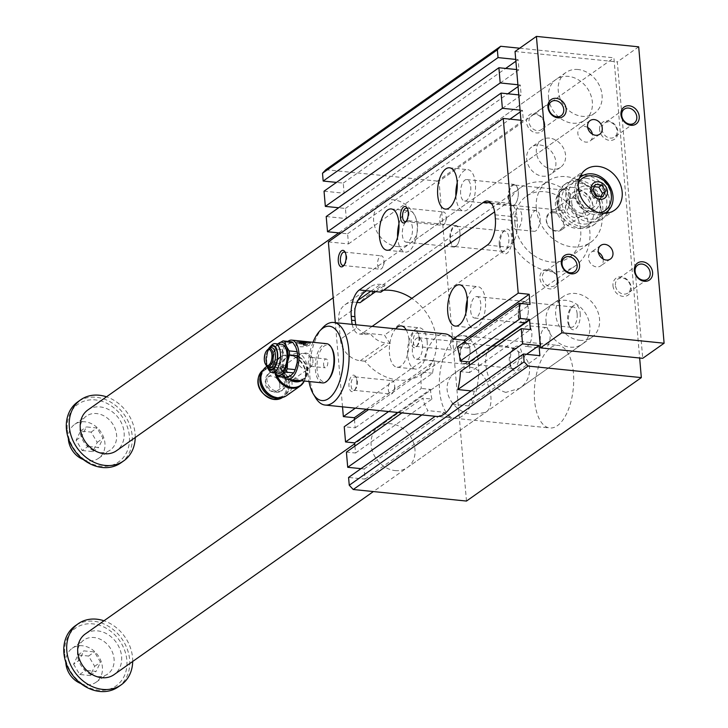 <?xml version="1.0" encoding="UTF-8"?>
<svg xmlns="http://www.w3.org/2000/svg" width="728" height="728" viewBox="0 0 728 728"><rect width="100%" height="100%" fill="white"/><g stroke="black" fill="none" stroke-linecap="round" stroke-linejoin="round"><path stroke-width="0.55" stroke-dasharray="3.64 2.73" d="M505.805 392.401C493.766 388.707 487.087 379.252 485.767 364.027C485.148 356.056 486.841 350.596 490.845 347.656C499.235 340.859 528.655 350.223 529.602 368.495C529.802 376.749 526.462 383.374 519.574 388.352L505.805 392.401M439.603 390.709A41.505 19.356 -84.2 0 0 454.818 418.291A41.505 19.356 -84.2 0 0 478.46 363.281A41.505 19.356 -84.2 0 0 463.245 335.699A41.505 19.356 -84.2 0 0 439.603 390.709M573.437 372.964A41.505 19.356 -84.2 0 0 558.221 345.391A41.505 19.356 -84.2 0 0 534.752 384.721A41.505 19.356 -84.2 0 0 549.795 427.973A41.505 19.356 -84.2 0 0 573.437 372.964M474.72 414.35L485.667 412.294C500.373 403.894 482.782 351.642 456.938 371.599C435.435 384.994 452.598 414.824 474.72 414.35M519.683 48.212L613.913 57.821L639.648 358.003M515.724 59.405L518.118 59.651L518.982 69.788L516.598 69.542M517.899 84.757L520.293 85.003L521.157 95.141L518.764 94.895M520.074 110.101L522.467 110.347L523.332 120.484L520.939 120.247M536.299 208.408A37.355 30.622 54.8 0 0 556.802 241.432A37.355 30.622 54.8 0 0 590.717 242.278A37.355 30.622 54.8 0 0 594.194 194.103A37.355 30.622 54.8 0 0 547.629 181.236A37.355 30.622 54.8 0 0 536.299 208.408M546 321.503A24.907 20.411 54.8 0 0 569.924 347.138A24.907 20.411 54.8 0 0 582.282 344.089A24.907 20.411 54.8 0 0 584.593 311.966A24.907 20.411 54.8 0 0 553.553 303.394A24.907 20.411 54.8 0 0 546 321.503M548.521 97.543A24.907 20.411 54.8 0 0 572.445 123.178A24.907 20.411 54.8 0 0 584.802 120.12A24.907 20.411 54.8 0 0 587.114 88.006A24.907 20.411 54.8 0 0 556.074 79.434A24.907 20.411 54.8 0 0 548.521 97.543M300.2 343.188L302.42 343.106L299.499 344.062L300.136 342.415L301.256 342.215L301.319 342.997M309.637 344.945A7.262 2.421 -4.9 0 1 301.592 346.774A7.262 2.421 -4.9 0 1 296.014 344.908A7.262 2.421 -4.9 0 1 303.039 341.878A7.262 2.421 -4.9 0 1 310.483 343.671A7.262 2.421 -4.9 0 1 309.637 344.945M303.421 343.207L300.509 344.162L304.604 343.325L303.421 343.207L303.358 342.424L300.436 343.389L300.509 344.162M303.794 343.889L303.349 343.68L303.421 344.462L306.433 343.516A2.493 0.828 -4.9 0 1 307.753 344.126A2.493 0.828 -4.9 0 1 307.462 344.562L306.297 345.381L303.713 345.436L303.794 343.889L303.758 344.808M303.349 343.68L306.37 342.733A2.493 0.828 -4.9 0 1 307.68 343.343A2.493 0.828 -4.9 0 1 307.398 343.78L305.105 344.808L303.212 344.453L303.694 344.035M297.415 353.417A16.608 7.744 -84.2 0 0 295.786 347.174A16.608 7.744 -84.2 0 0 288.388 344.126L284.329 346.392A18.054 8.418 -84.2 0 0 282.755 349.658L274.738 348.839L272.827 355.71L272.399 362.726L280.426 363.545A18.054 8.418 -84.2 0 0 280.771 367.604L272.745 366.785A18.054 8.418 95.8 0 1 272.572 365.374A18.054 8.418 95.8 0 1 272.399 362.726M282.755 349.658L282.327 356.675L280.426 363.545M272.745 366.785L274.165 371.307A16.608 7.744 -84.2 0 0 275.029 372.827M277.978 343.925A16.608 7.744 -84.2 0 0 273.883 351.305A16.608 7.744 -84.2 0 0 272.827 355.71A16.608 7.744 -84.2 0 0 272.509 364.774A16.608 7.744 -84.2 0 0 274.165 371.307L274.957 372.818M277.905 343.916L276.312 345.582A18.054 8.418 95.8 0 0 274.738 348.839M266.767 366.002A12.449 5.806 95.8 0 1 268.505 348.94M280.771 367.604L283.665 372.281L285.085 376.804A18.054 8.418 -84.2 0 0 287.005 377.595M290.973 341.705L288.388 344.126A16.608 7.744 -84.2 0 0 282.327 356.675A16.608 7.744 -84.2 0 0 283.665 372.281A16.608 7.744 -84.2 0 0 291.064 375.329A16.608 7.744 -84.2 0 0 296.005 367.403M285.085 376.804L277.059 375.985M284.329 346.392L276.312 345.582M322.613 382.901A19.72 9.191 95.8 0 1 315.461 362.353A19.72 9.191 95.8 0 1 326.608 343.671M284.22 377.313A19.72 9.191 95.8 0 1 280.58 358.795A19.72 9.191 95.8 0 1 287.879 341.387M310.483 343.671L310.383 342.415L309.509 343.379L295.905 343.661L296.724 342.078M296.988 352.989L289.171 355.373C271.963 366.439 296.796 384.684 305.041 377.859C310.419 375.056 307.252 354.045 296.988 352.989M301.447 380.744A14.132 11.584 54.8 0 0 306.442 374.329A14.132 11.584 54.8 0 0 306.788 369.533A14.132 11.584 54.8 0 0 297.597 356.511A14.132 11.584 54.8 0 0 293.248 355.264A14.132 11.584 54.8 0 0 292.965 355.237A14.132 11.584 54.8 0 0 282.045 364.1A14.132 11.584 54.8 0 0 289.298 379.497M265.729 364.555A9.045 4.222 95.8 0 1 267.194 350.15M268.113 367.212A10.192 4.75 95.8 0 1 265.893 357.293A10.192 4.75 95.8 0 1 270.07 348.029M268.85 370.006A14.524 6.78 95.8 0 1 271.353 345.445M281.7 344.308A14.524 6.78 -84.2 0 0 279.061 345.108A14.524 6.78 -84.2 0 0 273.328 360.851A14.524 6.78 -84.2 0 0 278.751 373.209M388.615 411.538L421.312 388.461A41.505 19.356 95.8 0 1 421.621 372.099L368.65 409.5M436.554 416.425A41.505 19.356 95.8 0 1 435.308 416.207L435.198 416.289M465.01 341.478A41.505 19.356 95.8 0 1 468.195 348.075L530.048 304.413M395.058 470.579A24.907 20.411 54.8 0 0 407.416 467.531A24.907 20.411 54.8 0 0 409.728 435.408A24.907 20.411 54.8 0 0 378.697 426.836A24.907 20.411 54.8 0 0 372.791 452.188A24.907 20.411 54.8 0 0 395.058 470.579M397.588 246.619A24.907 20.411 54.8 0 0 409.946 243.571A24.907 20.411 54.8 0 0 412.257 211.448A24.907 20.411 54.8 0 0 381.217 202.875A24.907 20.411 54.8 0 0 375.32 228.228A24.907 20.411 54.8 0 0 397.588 246.619M455.892 195.932A20.757 9.682 -84.2 0 0 455.983 197.17A20.757 9.682 -84.2 0 0 463.59 210.956A20.757 9.682 -84.2 0 0 475.32 191.291A20.757 9.682 -84.2 0 0 467.804 169.66A20.757 9.682 -84.2 0 0 457.23 182.828M460.642 193.876A10.793 5.032 95.8 0 1 466.794 179.57A10.793 5.032 95.8 0 1 470.697 190.818A10.793 5.032 95.8 0 1 464.601 201.046A10.793 5.032 95.8 0 1 460.642 193.876M508.126 198.717A10.793 5.032 95.8 0 1 514.277 184.421A10.793 5.032 95.8 0 1 518.2 191.246A10.793 5.032 95.8 0 1 517.308 199.991A10.793 5.032 95.8 0 1 512.084 205.888A10.793 5.032 95.8 0 1 508.126 198.717M508.699 198.553A10.21 4.759 -84.2 0 0 512.439 205.342A10.21 4.759 -84.2 0 0 517.38 199.763A10.21 4.759 -84.2 0 0 518.227 191.482A10.21 4.759 -84.2 0 0 514.514 185.03A10.21 4.759 -84.2 0 0 508.699 198.553M398.944 223.978A20.757 9.682 95.8 0 1 409.518 210.811A20.757 9.682 95.8 0 1 417.126 224.597A20.757 9.682 95.8 0 1 405.305 252.106A20.757 9.682 95.8 0 1 397.606 237.073M412.458 227.891A10.793 5.032 -84.2 0 0 408.499 220.721A10.793 5.032 -84.2 0 0 402.402 230.949A10.793 5.032 -84.2 0 0 406.315 242.196A10.793 5.032 -84.2 0 0 412.458 227.891M459.95 232.733A10.793 5.032 -84.2 0 0 459.914 232.396A10.793 5.032 -84.2 0 0 455.992 225.562A10.793 5.032 -84.2 0 0 449.886 235.79A10.793 5.032 -84.2 0 0 453.799 247.038A10.793 5.032 -84.2 0 0 459.022 241.141A10.793 5.032 -84.2 0 0 459.95 232.733M459.969 232.96A10.21 4.759 -84.2 0 0 459.941 232.632A10.21 4.759 -84.2 0 0 456.229 226.181A10.21 4.759 -84.2 0 0 450.414 239.703A10.21 4.759 -84.2 0 0 454.154 246.483A10.21 4.759 -84.2 0 0 459.095 240.913A10.21 4.759 -84.2 0 0 459.969 232.96M467.258 299.827A20.757 9.682 95.8 0 1 477.832 286.659A20.757 9.682 95.8 0 1 485.358 308.29A20.757 9.682 95.8 0 1 473.619 327.955A20.757 9.682 95.8 0 1 466.011 314.168A20.757 9.682 95.8 0 1 465.92 312.931M470.67 310.874A10.793 5.032 -84.2 0 0 474.629 318.045A10.793 5.032 -84.2 0 0 480.735 307.817A10.793 5.032 -84.2 0 0 476.822 296.569A10.793 5.032 -84.2 0 0 470.67 310.874M518.163 315.715A10.793 5.032 -84.2 0 0 522.113 322.886A10.793 5.032 -84.2 0 0 527.336 316.989A10.793 5.032 -84.2 0 0 528.228 308.244A10.793 5.032 -84.2 0 0 524.306 301.41A10.793 5.032 -84.2 0 0 518.163 315.715M518.727 315.552A10.21 4.759 -84.2 0 0 522.476 322.331A10.21 4.759 -84.2 0 0 527.409 316.762A10.21 4.759 -84.2 0 0 528.255 308.481A10.21 4.759 -84.2 0 0 524.542 302.029A10.21 4.759 -84.2 0 0 518.727 315.552M406.224 329.884A20.757 9.682 95.8 0 1 408.89 339.73A20.757 9.682 95.8 0 1 397.069 367.24A20.757 9.682 95.8 0 1 389.344 351.579A20.757 9.682 95.8 0 1 395.641 328.801M427.154 341.596A20.757 9.682 -84.2 0 0 419.546 327.809A20.757 9.682 -84.2 0 0 407.807 347.474A20.757 9.682 -84.2 0 0 415.333 369.105A20.757 9.682 -84.2 0 0 427.154 341.596M422.486 344.89A10.793 5.032 95.8 0 1 416.343 359.195A10.793 5.032 95.8 0 1 412.43 347.948A10.793 5.032 95.8 0 1 418.536 337.719A10.793 5.032 95.8 0 1 422.486 344.89M469.979 349.731A10.793 5.032 95.8 0 1 469.05 358.14A10.793 5.032 95.8 0 1 463.827 364.036A10.793 5.032 95.8 0 1 459.914 352.789A10.793 5.032 95.8 0 1 466.02 342.56A10.793 5.032 95.8 0 1 469.942 349.385A10.793 5.032 95.8 0 1 469.979 349.731M469.997 349.959A10.21 4.759 -84.2 0 0 469.97 349.631A10.21 4.759 -84.2 0 0 466.257 343.17A10.21 4.759 -84.2 0 0 460.442 356.702A10.21 4.759 -84.2 0 0 464.191 363.481A10.21 4.759 -84.2 0 0 469.123 357.912A10.21 4.759 -84.2 0 0 469.997 349.959M557.566 203.54A10.21 4.759 95.8 0 1 560.724 191.282A10.21 4.759 95.8 0 1 563.381 190.017A10.21 4.759 95.8 0 1 567.121 196.797A10.21 4.759 95.8 0 1 561.306 210.319A10.21 4.759 95.8 0 1 558.967 208.545A10.21 4.759 95.8 0 1 557.566 203.54M570.151 196.251A12.449 5.806 -84.2 0 0 562.344 189.535A12.449 5.806 -84.2 0 0 560.196 210.583A12.449 5.806 -84.2 0 0 567.076 210.219A12.449 5.806 -84.2 0 0 570.151 196.251M499.281 244.69A10.21 4.759 -84.2 0 0 500.682 249.686A10.21 4.759 -84.2 0 0 503.021 251.469A10.21 4.759 -84.2 0 0 508.836 237.938A10.21 4.759 -84.2 0 0 505.095 231.158A10.21 4.759 -84.2 0 0 502.438 232.432A10.21 4.759 -84.2 0 0 499.281 244.69M500.209 245.627A12.449 5.806 95.8 0 1 504.058 230.676A12.449 5.806 95.8 0 1 511.247 233.897A12.449 5.806 95.8 0 1 509.6 250.023A12.449 5.806 95.8 0 1 501.91 251.733A12.449 5.806 95.8 0 1 500.209 245.627M577.149 313.795A10.21 4.759 -84.2 0 0 573.409 307.007A10.21 4.759 -84.2 0 0 570.761 308.281A10.21 4.759 -84.2 0 0 567.594 320.538A10.21 4.759 -84.2 0 0 568.996 325.534A10.21 4.759 -84.2 0 0 571.334 327.318A10.21 4.759 -84.2 0 0 577.149 313.795M580.18 313.249A12.449 5.806 95.8 0 1 577.113 327.218A12.449 5.806 95.8 0 1 570.233 327.582A12.449 5.806 95.8 0 1 572.381 306.534A12.449 5.806 95.8 0 1 580.18 313.249M518.864 354.936A10.21 4.759 95.8 0 1 513.049 368.468A10.21 4.759 95.8 0 1 510.71 366.685A10.21 4.759 95.8 0 1 509.309 361.689A10.21 4.759 95.8 0 1 512.476 349.431A10.21 4.759 95.8 0 1 515.124 348.157A10.21 4.759 95.8 0 1 518.864 354.936M510.237 362.626A12.449 5.806 -84.2 0 0 511.948 368.732A12.449 5.806 -84.2 0 0 519.628 367.021A12.449 5.806 -84.2 0 0 521.275 350.896A12.449 5.806 -84.2 0 0 514.095 347.675A12.449 5.806 -84.2 0 0 510.237 362.626M512.039 222.522A10.419 4.859 -84.2 0 0 515.852 229.447A10.419 4.859 -84.2 0 0 521.749 219.574A10.419 4.859 -84.2 0 0 517.972 208.718A10.419 4.859 -84.2 0 0 512.039 222.522M530.303 224.388A10.419 4.859 95.8 0 1 536.236 210.574A10.419 4.859 95.8 0 1 540.012 221.439A10.419 4.859 95.8 0 1 534.125 231.304A10.419 4.859 95.8 0 1 530.303 224.388M540.331 341.387A10.419 4.859 -84.2 0 0 544.153 348.303A10.419 4.859 -84.2 0 0 550.04 338.438A10.419 4.859 -84.2 0 0 546.264 327.573A10.419 4.859 -84.2 0 0 540.331 341.387M522.067 339.521A10.419 4.859 95.8 0 1 528 325.716A10.419 4.859 95.8 0 1 531.777 336.573A10.419 4.859 95.8 0 1 525.889 346.446A10.419 4.859 95.8 0 1 522.067 339.521M390.235 343.37A47.739 39.121 -125.2 0 1 384.521 335.062L370.279 333.606A20.757 17.008 54.8 0 0 385.558 342.897L390.235 343.37L364.983 361.206A47.739 39.121 54.8 0 0 421.849 374.201A47.739 39.121 54.8 0 0 411.811 298.38M364.983 361.206L360.296 360.724A20.757 17.008 -125.2 0 1 340.358 339.366L356.72 327.818L365.583 334.662L359.195 334.006A20.757 9.682 95.8 0 1 352.197 324.37M372.117 326.408L362.972 332.86L370.279 333.606L365.583 334.662M355.846 324.743A20.757 9.682 -84.2 0 0 356.72 327.818M380.844 292.156A47.739 39.121 -125.2 0 1 385.221 284.876L380.544 284.393A20.757 17.008 54.8 0 0 370.243 286.941L344.981 304.768A20.757 17.008 -125.2 0 0 338.693 319.865L340.358 339.366M344.981 304.768A20.757 17.008 -125.2 0 1 355.282 302.229L357.703 300.518M370.243 286.941A20.757 17.008 54.8 0 0 366.594 290.709M490.881 202.921L505.187 204.377L508.426 203.185A47.739 39.121 -125.2 0 1 520.274 187.851A47.739 39.121 -125.2 0 1 579.77 204.286A47.739 39.121 -125.2 0 1 575.338 265.838A47.739 39.121 -125.2 0 1 511.82 242.824L512.976 242.943A20.757 9.682 -84.2 0 0 517.271 220.957L516.935 217.053A20.757 9.682 -84.2 0 0 509.582 203.303L487.414 201.028M505.187 204.377L494.64 211.83M487.314 245.081L508.863 247.274L511.82 242.824M508.863 247.274L384.521 335.062M383.529 290.263A47.739 39.121 54.8 0 0 376.076 291.673M375.193 291.955A47.739 39.121 54.8 0 0 366.785 296.205A47.739 39.121 54.8 0 0 359.969 302.702M375.657 291.628L385.221 284.876M512.976 242.943L509.582 203.303M514.933 223.496A37.355 30.622 54.8 0 0 535.426 256.52A37.355 30.622 54.8 0 0 569.351 257.366A37.355 30.622 54.8 0 0 572.818 209.191A37.355 30.622 54.8 0 0 526.262 196.323A37.355 30.622 54.8 0 0 514.933 223.496M466.475 501.064L439.057 181.263L613.913 57.821M325.816 169.715L439.057 181.263M342.524 406.834L335.308 322.65M328.383 241.887L348.475 243.935L347.602 233.788L340.822 233.096M326.208 216.535L346.3 218.582L345.436 208.445L338.647 207.753M324.042 191.182L344.126 193.229L343.261 183.092L336.482 182.4M361.015 468.659L364.146 468.978L365.019 479.115L348.576 477.441M354.936 446.064L355.537 453.016L346.41 452.088M354.472 419.51L355.191 427.855L344.235 426.735M356.747 302.375L355.282 302.229M421.894 414.933L427.982 410.628A41.505 19.356 95.8 0 1 422.795 398.161L401.929 412.894M362.972 332.86A20.757 9.682 95.8 0 1 359.195 334.006M355.191 427.855L432.587 373.218A41.505 19.356 95.8 0 1 434.925 360.815L423.969 359.696A41.505 19.356 95.8 0 1 444.981 333.834M366.302 409.263L434.925 360.815M355.346 408.144L423.969 359.696M345.436 208.445L507.853 93.785M518.054 86.577L520.293 85.003M346.3 218.582L521.157 95.141M468.195 348.075L457.239 346.965M456.793 341.232A6.725 3.14 95.8 0 1 456.21 346.473A6.725 3.14 95.8 0 1 452.962 350.15A6.725 3.14 95.8 0 1 450.523 343.134A6.725 3.14 95.8 0 1 454.327 336.764A6.725 3.14 95.8 0 1 456.765 341.023A6.725 3.14 95.8 0 1 456.793 341.232M356.766 380.671A8.299 3.868 95.8 0 1 354.199 390.636A8.299 3.868 95.8 0 1 349.404 388.488A8.299 3.868 95.8 0 1 350.505 377.741A8.299 3.868 95.8 0 1 355.628 376.604A8.299 3.868 95.8 0 1 356.766 380.671M418.937 336.773A8.299 3.868 95.8 0 1 416.371 346.746A8.299 3.868 95.8 0 1 411.575 344.599A8.299 3.868 95.8 0 1 412.676 333.843A8.299 3.868 95.8 0 1 417.799 332.705A8.299 3.868 95.8 0 1 418.937 336.773M344.126 193.229L518.982 69.788M343.261 183.092L505.678 68.432M515.879 61.225L518.118 59.651M348.475 243.935L523.332 120.484M347.602 233.788L510.019 119.128M520.229 111.93L522.467 110.347M526.562 354.318L474.274 391.227L471.143 390.909M365.019 479.115L451.751 417.89L435.308 416.207M364.146 468.978L444.417 412.303L427.982 410.628M451.751 417.89A41.505 19.356 95.8 0 1 444.417 412.303M474.274 391.227A41.505 19.356 95.8 0 1 468.686 405.933L539.876 355.674M468.686 405.933L452.252 404.249M355.537 453.016L431.922 399.09L422.795 398.161M397.752 412.467L430.439 389.389L421.312 388.461M469.524 365.174A41.505 19.356 95.8 0 1 469.551 372.536L530.394 329.575M469.551 372.536L460.415 371.599M431.922 399.09A41.505 19.356 95.8 0 1 430.439 389.389M432.587 373.218L421.621 372.099M413.286 341.887A6.725 3.14 -84.2 0 0 415.752 346.355A6.725 3.14 -84.2 0 0 417.499 345.518A6.725 3.14 -84.2 0 0 419.583 337.437A6.725 3.14 -84.2 0 0 418.664 334.143A6.725 3.14 -84.2 0 0 417.117 332.969A6.725 3.14 -84.2 0 0 413.286 341.887M394.621 385.121A6.725 3.14 95.8 0 1 394.039 390.363A6.725 3.14 95.8 0 1 390.79 394.039A6.725 3.14 95.8 0 1 388.343 387.032A6.725 3.14 95.8 0 1 392.155 380.653A6.725 3.14 95.8 0 1 394.594 384.912A6.725 3.14 95.8 0 1 394.621 385.121M351.114 385.776A6.725 3.14 -84.2 0 0 353.581 390.244A6.725 3.14 -84.2 0 0 355.328 389.407A6.725 3.14 -84.2 0 0 357.412 381.326A6.725 3.14 -84.2 0 0 356.493 378.032A6.725 3.14 -84.2 0 0 354.946 376.858A6.725 3.14 -84.2 0 0 351.114 385.776M383.92 260.324A6.725 3.14 95.8 0 1 383.347 265.565A6.725 3.14 95.8 0 1 380.089 269.242A6.725 3.14 95.8 0 1 377.65 262.226A6.725 3.14 95.8 0 1 381.454 255.856A6.725 3.14 95.8 0 1 383.902 260.114A6.725 3.14 95.8 0 1 383.92 260.324M344.08 265.101A6.725 3.14 -84.2 0 0 344.635 264.61A6.725 3.14 -84.2 0 0 346.719 256.529A6.725 3.14 -84.2 0 0 345.791 253.235A6.725 3.14 -84.2 0 0 345.345 252.643M446.091 216.434A6.725 3.14 95.8 0 1 445.518 221.676A6.725 3.14 95.8 0 1 442.26 225.352A6.725 3.14 95.8 0 1 439.821 218.336A6.725 3.14 95.8 0 1 443.625 211.966A6.725 3.14 95.8 0 1 446.073 216.216A6.725 3.14 95.8 0 1 446.091 216.434M406.251 221.203A6.725 3.14 -84.2 0 0 406.806 220.721A6.725 3.14 -84.2 0 0 408.89 212.64A6.725 3.14 -84.2 0 0 407.962 209.346A6.725 3.14 -84.2 0 0 407.516 208.754M312.985 342.278A37.355 17.427 -84.2 0 0 308.217 375.739A37.355 17.427 -84.2 0 0 308.981 381.508M328.628 379.47A18.473 8.618 95.8 0 1 327.191 380.753A18.473 8.618 95.8 0 1 317.326 360.97A18.473 8.618 95.8 0 1 331.813 348.239M322.786 327.646A41.505 19.356 -84.2 0 0 309.928 377.486A41.505 19.356 -84.2 0 0 315.624 397.825M323.632 364.855A4.432 2.066 -84.2 0 0 325.261 367.804A4.432 2.066 -84.2 0 0 327.764 363.609A4.432 2.066 -84.2 0 0 326.153 358.986A4.432 2.066 -84.2 0 0 323.632 364.855M286.65 395.595A17.645 14.46 54.8 0 0 290.827 377.632A17.645 14.46 54.8 0 0 275.048 364.61A17.645 14.46 54.8 0 0 266.302 366.766M275.603 371.043A10.793 8.845 54.8 0 0 270.252 372.363A10.793 8.845 54.8 0 0 267.695 383.356A10.793 8.845 54.8 0 0 277.341 391.318A10.793 8.845 54.8 0 0 282.701 389.999A10.793 8.845 54.8 0 0 285.249 379.015A10.793 8.845 54.8 0 0 275.603 371.043M304.304 381.035A17.272 14.16 54.8 0 0 305.378 378.26A17.272 14.16 54.8 0 0 305.805 372.39A17.272 14.16 54.8 0 0 294.576 356.483A17.272 14.16 54.8 0 0 289.244 354.955A17.272 14.16 54.8 0 0 288.907 354.918A17.272 14.16 54.8 0 0 277.177 376.067M275.939 392.31A10.793 8.845 54.8 0 0 281.299 390.991A10.793 8.845 54.8 0 0 282.3 377.068A10.793 8.845 54.8 0 0 268.85 373.355A10.793 8.845 54.8 0 0 266.293 384.339A10.793 8.845 54.8 0 0 275.939 392.31M279.852 384.702A8.299 6.807 54.8 0 0 275.302 377.359A8.299 6.807 54.8 0 0 267.758 377.168A8.299 6.807 54.8 0 0 266.994 387.878A8.299 6.807 54.8 0 0 277.332 390.736A8.299 6.807 54.8 0 0 279.852 384.702M281.418 397.679A16.808 13.777 54.8 0 0 284.375 396.178A16.808 13.777 54.8 0 0 285.94 374.501A16.808 13.777 54.8 0 0 264.983 368.714A16.808 13.777 54.8 0 0 262.581 370.998M272.581 396.26A15.971 13.086 54.8 0 0 276.358 397.179A15.971 13.086 54.8 0 0 289.153 383.92A15.971 13.086 54.8 0 0 274.374 367.24A15.971 13.086 54.8 0 0 260.97 379.798M310.528 357.721L309.937 363.463L310.601 366.311L311.238 366.048A4.432 2.066 -84.2 0 0 312.348 364.473A4.432 2.066 -84.2 0 0 312.849 359.641A4.432 2.066 -84.2 0 0 311.329 357.475A4.432 2.066 -84.2 0 0 310.528 357.721A8.299 6.807 -125.2 0 0 304.031 353.453A8.299 6.807 -125.2 0 0 299.918 354.472A8.299 6.807 -125.2 0 0 297.952 362.926A8.299 6.807 -125.2 0 0 305.369 369.05A8.299 6.807 -125.2 0 0 309.491 368.031A8.299 8.299 0 0 0 312.348 364.473M299.499 344.062L299.436 343.279L302.348 342.324L302.42 343.106M302.348 342.324L301.256 342.215M299.436 343.279L299.426 343.743M300.136 342.415L299.354 342.961M300.436 343.389L301.629 343.507L301.692 344.289M301.629 343.507L304.541 342.551L304.604 343.325M304.541 342.551L303.358 342.424M302.63 343.607L302.702 344.389M305.551 342.651L305.614 343.434M99.991 452.579A20.757 17.008 -125.2 0 1 81.436 437.246A20.757 17.008 -125.2 0 1 86.35 416.125A20.757 17.008 -125.2 0 1 112.221 423.268A20.757 17.008 -125.2 0 1 110.292 450.031A20.757 17.008 -125.2 0 1 99.991 452.579M67.276 429.911A35.281 28.92 54.8 0 0 116.307 463.363A35.281 28.92 54.8 0 0 111.384 405.951A35.281 28.92 54.8 0 0 67.276 429.911M82.228 450.514L92.775 451.597L97.206 442.378L91.1 432.095L80.553 431.022L76.122 440.231L82.228 450.514L88.061 446.401L81.945 436.118L86.386 426.899L96.933 427.982L103.039 438.265L98.599 447.474L88.061 446.401M92.775 451.597L98.599 447.474M76.122 440.231L81.945 436.118M615.397 285.258A8.581 7.034 -125.2 0 1 617.999 279.024A8.581 7.034 -125.2 0 1 628.692 281.973A8.581 7.034 -125.2 0 1 627.891 293.038A8.581 7.034 -125.2 0 1 620.101 292.847A8.581 7.034 -125.2 0 1 615.397 285.258M587.678 127.473A8.345 6.834 54.8 0 0 580.389 127.455A8.345 6.834 54.8 0 0 578.414 135.954A8.345 6.834 54.8 0 0 585.867 142.115A8.345 6.834 54.8 0 0 590.008 141.086A8.345 6.834 54.8 0 0 592.428 134.207M97.47 676.54A20.757 17.008 -125.2 0 1 78.915 661.206A20.757 17.008 -125.2 0 1 83.829 640.085A20.757 17.008 -125.2 0 1 109.691 647.228A20.757 17.008 -125.2 0 1 107.771 673.991A20.757 17.008 -125.2 0 1 97.47 676.54M64.747 653.871A35.281 28.92 54.8 0 0 113.786 687.332A35.281 28.92 54.8 0 0 108.863 629.911A35.281 28.92 54.8 0 0 64.747 653.871M579.506 178.014A21.794 17.863 54.8 0 0 579.26 204.641A21.794 17.863 54.8 0 0 604.44 213.322M578.396 182.828A19.72 16.162 54.8 0 0 580.653 203.658A19.72 16.162 54.8 0 0 599.526 212.749M610.574 202.784A19.72 16.162 54.8 0 0 592.264 175.812M80.844 683.547A20.757 17.008 54.8 0 0 85.813 684.766A20.757 17.008 54.8 0 0 96.105 682.218A20.757 17.008 54.8 0 0 98.034 655.455A20.757 17.008 54.8 0 0 72.172 648.311A20.757 17.008 54.8 0 0 65.811 662.243M87.842 409.982A24.907 20.411 -125.2 0 1 100.2 406.934A24.907 20.411 -125.2 0 1 122.468 425.325A24.907 20.411 -125.2 0 1 116.571 450.678M135.217 437.519A37.355 30.622 54.8 0 0 106.488 396.824M120.839 462.908A37.355 30.622 54.8 0 0 129.684 424.879A37.355 30.622 54.8 0 0 96.287 397.288A37.355 30.622 54.8 0 0 77.75 401.874M118.318 686.868A37.355 30.622 54.8 0 0 127.163 648.839A37.355 30.622 54.8 0 0 93.757 621.248A37.355 30.622 54.8 0 0 75.221 625.834M73.592 664.191L79.707 674.474L90.245 675.557L94.686 666.338L88.579 656.055L78.032 654.982L73.592 664.191L79.425 660.078L83.857 650.859L94.403 651.942L100.51 662.225L96.078 671.434L85.531 670.361L79.425 660.078M85.322 633.942A24.907 20.411 -125.2 0 1 116.362 642.524A24.907 20.411 -125.2 0 1 114.05 674.638M132.687 661.479A37.355 30.622 54.8 0 0 103.968 620.784M579.634 340.285A24.907 20.411 54.8 0 0 591.991 337.228A24.907 20.411 54.8 0 0 594.303 305.105A24.907 20.411 54.8 0 0 563.263 296.533A24.907 20.411 54.8 0 0 557.366 321.885A24.907 20.411 54.8 0 0 579.634 340.285M578.15 69.524A24.907 20.411 54.8 0 0 565.793 72.573A24.907 20.411 54.8 0 0 563.481 104.695A24.907 20.411 54.8 0 0 594.521 113.268A24.907 20.411 54.8 0 0 600.418 87.915A24.907 20.411 54.8 0 0 578.15 69.524M554.545 211.748A10.374 8.508 54.8 0 0 549.394 213.022A10.374 8.508 54.8 0 0 548.43 226.399A10.374 8.508 54.8 0 0 561.37 229.975A10.374 8.508 54.8 0 0 563.827 219.41A10.374 8.508 54.8 0 0 554.545 211.748M554.226 212.804A9.546 7.826 54.8 0 0 548.102 225.516A9.546 7.826 54.8 0 0 562.653 226.999A9.546 7.826 54.8 0 0 554.226 212.804M594.403 186.732L592.501 186.532L589.835 192.065L593.502 198.234L599.827 198.881L600.955 196.542M585.876 178.251A21.794 17.863 54.8 0 0 575.065 180.926A21.794 17.863 54.8 0 0 573.045 209.027A21.794 17.863 54.8 0 0 600.2 216.535A21.794 17.863 54.8 0 0 605.359 194.349A21.794 17.863 54.8 0 0 585.876 178.251M602.857 196.742L599.827 198.881M596.532 196.096L593.502 198.234M592.865 189.926L589.835 192.065M595.531 184.393L592.501 186.532M573.782 198.171A10.374 8.508 54.8 0 0 568.632 199.445A10.374 8.508 54.8 0 0 566.175 210.001A10.374 8.508 54.8 0 0 575.457 217.672A10.374 8.508 54.8 0 0 580.598 216.398A10.374 8.508 54.8 0 0 583.055 205.833A10.374 8.508 54.8 0 0 573.782 198.171M580.653 175.439A24.907 20.411 54.8 0 0 573.273 178.387A24.907 20.411 54.8 0 0 567.376 203.74A24.907 20.411 54.8 0 0 589.644 222.131A24.907 20.411 54.8 0 0 602.001 219.073A24.907 20.411 54.8 0 0 607.243 213.104M608.417 210.447A24.907 20.411 54.8 0 0 583.547 175.221M572.863 187.442A21.794 17.863 54.8 0 0 562.052 190.117A21.794 17.863 54.8 0 0 560.023 218.218A21.794 17.863 54.8 0 0 587.187 225.726A21.794 17.863 54.8 0 0 592.346 203.54A21.794 17.863 54.8 0 0 572.863 187.442M579.079 183.056A21.794 17.863 54.8 0 0 568.268 185.731A21.794 17.863 54.8 0 0 566.238 213.832A21.794 17.863 54.8 0 0 593.402 221.33A21.794 17.863 54.8 0 0 598.562 199.144A21.794 17.863 54.8 0 0 579.079 183.056M539.912 144.99A16.608 13.604 -125.2 0 1 554.763 157.248A16.608 13.604 -125.2 0 1 550.832 174.156A16.608 13.604 -125.2 0 1 530.139 168.432A16.608 13.604 -125.2 0 1 531.677 147.02A16.608 13.604 -125.2 0 1 539.912 144.99M549.631 138.129A16.608 13.604 54.8 0 0 541.395 140.167A16.608 13.604 54.8 0 0 539.848 161.58A16.608 13.604 54.8 0 0 560.542 167.294A16.608 13.604 54.8 0 0 564.473 150.396A16.608 13.604 54.8 0 0 549.631 138.129M576.885 181.499A24.907 20.411 54.8 0 0 564.528 184.557A24.907 20.411 54.8 0 0 562.216 216.671A24.907 20.411 54.8 0 0 593.256 225.243A24.907 20.411 54.8 0 0 599.153 199.891A24.907 20.411 54.8 0 0 576.885 181.499M578.824 180.125A24.907 20.411 -125.2 0 1 601.091 198.526A24.907 20.411 -125.2 0 1 595.195 223.878A24.907 20.411 -125.2 0 1 564.155 215.297A24.907 20.411 -125.2 0 1 566.466 183.183A24.907 20.411 -125.2 0 1 578.824 180.125M603.13 259.004A8.345 6.834 -125.2 0 1 600.709 265.884A8.345 6.834 -125.2 0 1 590.308 263.017A8.345 6.834 -125.2 0 1 591.081 252.252A8.345 6.834 -125.2 0 1 595.222 251.233A8.345 6.834 -125.2 0 1 598.38 252.27M612.976 285.695A10.374 8.508 54.8 0 0 627.4 295.532A10.374 8.508 54.8 0 0 625.944 278.651A10.374 8.508 54.8 0 0 612.976 285.695M602.02 129.266A8.581 7.034 54.8 0 0 606.733 136.846A8.581 7.034 54.8 0 0 614.523 137.046A8.581 7.034 54.8 0 0 615.315 125.98A8.581 7.034 54.8 0 0 604.622 123.023A8.581 7.034 54.8 0 0 602.02 129.266M599.599 129.693A10.374 8.508 -125.2 0 1 612.576 122.65A10.374 8.508 -125.2 0 1 614.023 139.539A10.374 8.508 -125.2 0 1 599.599 129.693M557.439 279.352A8.581 7.034 54.8 0 0 549.203 270.516A8.581 7.034 54.8 0 0 544.944 271.571A8.581 7.034 54.8 0 0 544.144 282.637A8.581 7.034 54.8 0 0 554.836 285.585A8.581 7.034 54.8 0 0 557.439 279.352M558.185 280.107A10.374 8.508 -125.2 0 1 545.208 287.151A10.374 8.508 -125.2 0 1 543.761 270.261A10.374 8.508 -125.2 0 1 558.185 280.107M544.071 123.351A8.581 7.034 -125.2 0 1 541.468 129.593A8.581 7.034 -125.2 0 1 537.209 130.64A8.581 7.034 -125.2 0 1 529.538 124.306A8.581 7.034 -125.2 0 1 531.567 115.57A8.581 7.034 -125.2 0 1 539.357 115.77A8.581 7.034 -125.2 0 1 544.071 123.351M544.808 124.106A10.374 8.508 54.8 0 0 530.384 114.269A10.374 8.508 54.8 0 0 531.831 131.158A10.374 8.508 54.8 0 0 544.808 124.106M515.042 51.488L617.326 61.916L642.733 358.312M638.693 46.829L617.326 61.916M79.707 674.474L85.531 670.361M90.245 675.557L96.078 671.434M78.032 654.982L83.857 650.859M88.579 656.055L94.403 651.942M94.686 666.338L100.51 662.225M83.374 459.586A20.757 17.008 54.8 0 0 88.334 460.806A20.757 17.008 54.8 0 0 98.635 458.258A20.757 17.008 54.8 0 0 100.564 431.495A20.757 17.008 54.8 0 0 74.693 424.351A20.757 17.008 54.8 0 0 68.332 438.283M80.553 431.022L86.386 426.899M91.1 432.095L96.933 427.982M97.206 442.378L103.039 438.265M578.505 197.798A10.374 8.508 54.8 0 0 584.193 206.97A10.374 8.508 54.8 0 0 593.62 207.207A10.374 8.508 54.8 0 0 594.585 193.821A10.374 8.508 54.8 0 0 581.645 190.254A10.374 8.508 54.8 0 0 578.505 197.798M571.698 202.602A10.374 8.508 54.8 0 0 577.395 211.775A10.374 8.508 54.8 0 0 586.823 212.003A10.374 8.508 54.8 0 0 587.778 198.626A10.374 8.508 54.8 0 0 574.847 195.049A10.374 8.508 54.8 0 0 571.698 202.602M599.508 199.936A13.486 11.057 -125.2 0 1 595.413 209.746A13.486 11.057 -125.2 0 1 583.164 209.446A13.486 11.057 -125.2 0 1 575.766 197.516A13.486 11.057 -125.2 0 1 579.852 187.706A13.486 11.057 -125.2 0 1 592.101 188.015A13.486 11.057 -125.2 0 1 599.508 199.936M568.959 202.32A13.486 11.057 54.8 0 0 576.367 214.241A13.486 11.057 54.8 0 0 588.615 214.551A13.486 11.057 54.8 0 0 589.862 197.151A13.486 11.057 54.8 0 0 573.054 192.511A13.486 11.057 54.8 0 0 568.959 202.32M307.398 343.78L307.462 344.562M306.37 342.733L306.433 343.516M306.224 344.608L306.297 345.381M267.376 366.557A11.83 5.515 95.8 0 1 269.224 348.521M300.309 380.626A13.759 11.275 54.8 0 0 302.966 379.324A13.759 11.275 54.8 0 0 306.224 365.32A13.759 11.275 54.8 0 0 293.921 355.155A13.759 11.275 54.8 0 0 287.087 356.838A13.759 11.275 54.8 0 0 283.165 368.541A13.759 11.275 54.8 0 0 291.819 379.761M360.296 360.724L385.558 342.897M338.693 319.865L355.046 308.317M370.971 291.154L380.544 284.393M495.022 214.824L516.935 217.053M495.359 218.719L517.271 220.957M304.095 381.417A17.645 14.46 54.8 0 0 302.766 364.783A17.645 14.46 54.8 0 0 288.57 355.064A17.645 14.46 54.8 0 0 279.825 357.221A17.645 14.46 54.8 0 0 274.92 372.818M273.837 398.962A15.971 13.086 54.8 0 0 284.075 377.696A15.971 13.086 54.8 0 0 259.732 375.211A15.971 13.086 54.8 0 0 273.837 398.962M284.375 396.178L282.582 397.442A16.808 13.777 54.8 0 0 282.637 397.406A16.808 13.777 54.8 0 0 284.193 375.73A16.808 13.777 54.8 0 0 263.245 369.942A16.808 13.777 54.8 0 0 263.199 369.979L264.983 368.714M311.238 366.048A8.299 6.807 -125.2 0 1 309.491 368.031L277.332 390.736M305.105 344.808L305.178 345.582M303.649 344.653L303.713 345.436M303.303 344.308L303.376 345.09M454.818 418.291L549.795 427.973M463.245 335.699L558.221 345.391M307.753 344.126L307.68 343.343M272.509 364.774L272.572 365.374M289.171 355.373L287.087 356.838L293.42 355.31L297.597 356.511M305.041 377.859L302.966 379.324C305.596 377.786 306.87 374.52 306.788 369.533M269.151 367.831L267.149 364.974C265.893 362.826 266.175 358.312 267.977 351.433C270.143 347.984 271.216 346.71 271.207 347.638M407.416 467.531L485.667 412.285M378.697 426.836L456.938 371.599M409.946 243.571L584.802 120.12M381.217 202.875L556.074 79.434M445.327 209.091L463.59 210.956M449.54 167.795L467.804 169.66M519.574 388.352L582.282 344.089M490.845 347.656L553.553 303.394M464.601 201.046L512.084 205.888M466.794 179.57L514.277 184.421M387.041 250.241L405.305 252.106M391.255 208.945L409.518 210.811M406.315 242.196L453.799 247.038M408.499 220.721L455.992 225.562M455.355 326.089L473.619 327.955M459.568 284.794L477.832 286.659M474.629 318.045L522.113 322.886M476.822 296.569L524.306 301.41M397.069 367.24L415.333 369.105M401.283 325.944L419.546 327.809M416.343 359.195L463.827 364.036M418.536 337.719L466.02 342.56M558.967 208.545L560.196 210.583M560.724 191.282L562.344 189.535M563.381 190.017L514.514 185.03M561.306 210.319L512.439 205.342M500.682 249.686L501.91 251.733M502.438 232.432L504.058 230.676M505.095 231.158L456.229 226.181M503.021 251.469L454.154 246.483M568.996 325.534L570.233 327.582M570.761 308.281L572.381 306.534M573.409 307.007L524.542 302.029M571.334 327.318L522.476 322.331M510.71 366.685L511.948 368.732M512.476 349.431L514.095 347.675M515.124 348.157L466.257 343.17M513.049 368.468L464.191 363.481M536.236 210.574L517.972 208.718M534.125 231.304L515.852 229.447M546.264 327.573L528 325.716M544.153 348.303L525.889 346.446M421.849 374.201L575.338 265.838M366.785 296.205L520.274 187.851M569.351 257.366L590.717 242.278M526.262 196.323L547.629 181.236M415.752 346.355L452.962 350.15M417.117 332.969L454.327 336.764M456.21 346.473L457.057 343.807L456.765 341.023M418.664 334.143L417.799 332.705M417.499 345.518L416.371 346.746M353.581 390.244L390.79 394.039M354.946 376.858L392.155 380.653M394.039 390.363L394.885 387.696L394.594 384.912M356.493 378.032L355.628 376.604M355.328 389.407L354.199 390.636M342.879 265.447L380.089 269.242M344.244 252.061L381.454 255.856M383.347 265.565L384.193 262.899L383.902 260.114M345.791 253.235L344.926 251.806M344.635 264.61L343.498 265.838M405.05 221.558L442.26 225.352M406.424 208.172L443.625 211.966M445.518 221.676L446.364 219.01L446.073 216.216M407.962 209.346L407.098 207.908M406.806 220.721L405.669 221.949M292.965 355.237L288.907 354.918M306.442 374.329L305.378 378.26M305.805 372.39L304.395 381.044M294.576 356.483L289.071 354.909L279.825 357.221L266.885 366.357M270.252 372.363L268.85 373.355M282.701 389.999L281.299 390.991M310.601 366.311L325.261 367.804M311.329 357.475L326.153 358.986M267.758 377.168L299.918 354.472A8.299 8.299 0 0 1 312.849 359.641M296.014 344.908L295.905 343.661M299.299 343.907L299.235 343.125M303.276 345.236L303.212 344.453M637.692 265.119L617.999 279.024M647.583 279.142L627.891 293.038M590.099 120.602L580.389 127.455M599.726 134.234L590.008 141.086M96.105 682.218L107.771 673.991M72.172 648.311L83.829 640.085M563.263 296.533L354.745 443.743M591.991 337.228L373.373 491.564M565.793 72.573L338.711 232.887M594.521 113.268L333.178 297.761M600.2 216.535L604.759 213.313M575.065 180.926L579.625 177.714M568.632 199.445L549.394 213.022M580.598 216.398L561.37 229.975M568.268 185.731L562.052 190.117M593.402 221.33L587.187 225.726M541.395 140.167L531.677 147.02M560.542 167.294L550.832 174.156M593.256 225.243L595.195 223.878M564.528 184.557L566.466 183.183M600.8 245.4L591.081 252.252M610.428 259.031L600.709 265.884M624.315 109.127L604.622 123.023M634.206 123.141L614.523 137.046M564.628 257.676L544.944 271.571M574.529 271.69L554.836 285.585M551.26 101.674L531.567 115.57M561.151 115.688L541.468 129.593M585.894 169.469L573.273 178.387M614.623 210.155L602.001 219.073M98.635 458.258L110.292 450.031M74.693 424.351L86.35 416.125M581.645 190.254L574.847 195.049M593.62 207.207L586.823 212.003M579.852 187.706L573.054 192.511M595.413 209.746L588.615 214.551"/><path stroke-width="1.09" d="M471.143 390.909L457.839 389.553A41.505 19.356 95.8 0 0 460.415 371.599L521.266 328.647L530.394 329.575L529.529 319.437L469.296 361.962L460.16 361.024A41.505 19.356 95.8 0 0 457.239 346.965L519.091 303.294L530.048 304.413L529.183 294.276L518.218 293.156L503.239 118.437L520.939 120.247M519.091 303.294L520.393 318.509L529.529 319.437M521.266 328.647L522.567 343.853L539.002 345.536L539.876 355.674L523.432 353.999L524.105 361.798L528.091 366.066L641.332 377.614L466.475 501.064L353.235 489.507L349.249 485.239L348.576 477.441L435.198 416.289M639.648 358.003L641.332 377.614M500.673 46.274L497.361 49.804L322.504 173.246L325.816 169.715L500.673 46.274L519.683 48.212M497.361 49.804L498.025 57.603L515.724 59.405M516.598 69.542L498.898 67.74L500.2 82.947L517.899 84.757M518.764 94.895L501.073 93.093L502.375 108.299L520.074 110.101M275.029 372.827A16.608 7.744 -84.2 0 0 281.563 374.356L278.979 376.776A18.054 8.418 95.8 0 1 277.059 375.985L274.957 372.818M278.979 376.776L287.005 377.595L291.064 375.329L293.648 372.909A18.054 8.418 -84.2 0 0 295.222 369.642L287.196 368.823A18.054 8.418 95.8 0 1 285.622 372.09L281.563 374.356A16.608 7.744 -84.2 0 0 287.624 361.807A16.608 7.744 -84.2 0 0 286.286 346.209A16.608 7.744 -84.2 0 0 278.888 343.161A16.608 7.744 -84.2 0 0 277.978 343.925M287.196 368.823L287.624 361.807L289.535 354.936A18.054 8.418 95.8 0 0 289.18 350.887L286.286 346.209L284.876 341.678A18.054 8.418 95.8 0 0 282.946 340.886L277.905 343.916M267.194 350.15A9.045 4.222 95.8 0 1 267.549 349.731A9.045 4.222 95.8 0 1 268.486 348.958A12.449 5.806 95.8 0 1 269.851 347.065A12.449 5.806 95.8 0 1 277.55 352.807A12.449 5.806 95.8 0 1 272.827 369.596A12.449 5.806 95.8 0 1 267.704 368.113A12.449 5.806 95.8 0 1 266.767 366.002A9.045 4.222 95.8 0 1 265.984 365.037A9.045 4.222 95.8 0 1 265.729 364.555M293.648 372.909L285.622 372.09M287.879 341.387A19.72 9.191 95.8 0 1 291.728 340.113L326.608 343.671A19.72 9.191 95.8 0 1 331.131 347.11A19.72 9.191 95.8 0 1 327.736 380.444A19.72 9.191 95.8 0 1 326.199 381.809A19.72 9.191 95.8 0 1 322.613 382.901L287.724 379.343A19.72 9.191 95.8 0 1 284.22 377.313M291.728 340.113A19.72 9.191 95.8 0 1 299.09 356.884A19.72 9.191 95.8 0 1 291.318 378.251A19.72 9.191 95.8 0 1 287.724 379.343M296.724 342.078L310.383 342.415M289.298 379.497A14.132 11.584 54.8 0 0 301.447 380.744M269.706 366.111A9.045 4.222 95.8 0 1 266.748 365.984L268.113 367.212A10.192 4.75 95.8 0 0 269.151 367.831A10.192 4.75 95.8 0 0 271.444 367.358A10.192 4.75 95.8 0 0 275.457 355.837A10.192 4.75 95.8 0 0 271.207 347.638A10.192 4.75 95.8 0 0 270.07 348.029L268.486 348.958A9.045 4.222 95.8 0 1 273.237 354.855A9.045 4.222 95.8 0 1 269.706 366.111M268.787 365.128A8.09 3.777 95.8 0 1 265.456 364.164A8.09 3.777 95.8 0 1 266.858 350.477A8.09 3.777 95.8 0 1 271.853 354.218A8.09 3.777 95.8 0 1 268.787 365.128M269.851 347.065L271.353 345.445A14.524 6.78 95.8 0 1 275.129 343.634A14.524 6.78 95.8 0 1 280.553 355.992A14.524 6.78 95.8 0 1 274.82 371.735A14.524 6.78 95.8 0 1 272.181 372.536A14.524 6.78 95.8 0 1 268.85 370.006L267.704 368.113M272.181 372.536L278.751 373.209A14.524 6.78 -84.2 0 0 281.399 372.408A14.524 6.78 -84.2 0 0 287.123 356.665A14.524 6.78 -84.2 0 0 281.7 344.308L275.129 343.634M296.005 367.403A16.608 7.744 -84.2 0 0 296.078 367.176A16.608 7.744 -84.2 0 0 297.124 362.772L297.552 355.755A18.054 8.418 -84.2 0 0 297.388 353.107A18.054 8.418 -84.2 0 0 297.206 351.697L295.786 347.174L292.893 342.497A18.054 8.418 -84.2 0 0 290.973 341.705L282.946 340.886M368.65 409.5L344.235 426.735L345.536 441.951L388.615 411.538M457.839 389.553L522.567 343.853M523.432 353.999L452.252 404.249A41.505 19.356 95.8 0 1 436.554 416.425L325.143 405.059A41.505 19.356 -84.2 0 0 348.757 349.658A41.505 19.356 -84.2 0 0 333.57 322.477A41.505 19.356 -84.2 0 0 322.786 327.646L319.792 330.885A37.355 17.427 -84.2 0 0 312.985 342.278M349.249 485.239L524.105 361.798M465.01 341.478A41.505 19.356 95.8 0 0 464.118 340.204L529.183 294.276M437.719 195.304A20.757 9.682 95.8 0 1 449.54 167.795A20.757 9.682 95.8 0 1 457.057 189.426A20.757 9.682 95.8 0 1 445.327 209.091A20.757 9.682 95.8 0 1 437.719 195.304M457.23 182.828A20.757 9.682 -84.2 0 0 455.892 195.932M398.862 222.741A20.757 9.682 -84.2 0 0 391.255 208.945A20.757 9.682 -84.2 0 0 379.516 228.61A20.757 9.682 -84.2 0 0 387.041 250.241A20.757 9.682 -84.2 0 0 398.862 222.741M397.606 237.073A20.757 9.682 95.8 0 1 398.944 223.978M447.747 312.303A20.757 9.682 -84.2 0 0 455.355 326.089A20.757 9.682 -84.2 0 0 467.094 306.424A20.757 9.682 -84.2 0 0 459.568 284.794A20.757 9.682 -84.2 0 0 447.747 312.303M465.92 312.931A20.757 9.682 95.8 0 1 467.258 299.827M395.641 328.801A20.757 9.682 95.8 0 1 401.283 325.944A20.757 9.682 95.8 0 1 406.224 329.884M352.197 324.37A20.757 9.682 95.8 0 1 351.588 320.22L351.251 316.316A20.757 9.682 95.8 0 1 359.295 289.962L366.594 290.709C361.288 293.857 357.43 299.727 355.046 308.317A20.757 9.682 -84.2 0 0 354.9 316.689L355.237 320.593A20.757 9.682 -84.2 0 0 355.846 324.743M366.594 290.709L380.844 292.156L494.64 211.83M359.295 289.962L483.638 202.175A20.757 9.682 95.8 0 1 487.414 201.028A20.757 9.682 95.8 0 1 495.022 214.824L495.359 218.719A20.757 9.682 95.8 0 1 487.314 245.081L372.117 326.408M411.811 298.38A47.739 39.121 54.8 0 0 383.529 290.263M376.076 291.673A47.739 39.121 54.8 0 0 375.193 291.955M356.747 302.375L359.969 302.702L375.657 291.628M502.375 108.299L327.518 231.741L326.208 216.535L501.073 93.093M498.025 57.603L323.168 181.044L322.504 173.246M528.091 366.066L353.235 489.507M342.524 406.834L343.361 416.598L354.318 417.717L354.472 419.51M335.308 322.65L328.383 241.887L503.239 118.437M340.822 233.096L327.518 231.741M338.647 207.753L325.343 206.397L324.042 191.182L498.898 67.74M336.482 182.4L323.168 181.044M401.929 412.894L346.41 452.088L347.711 467.303L361.015 468.659M345.536 441.951L354.663 442.879L354.936 446.064M347.711 467.303L421.894 414.933M354.318 417.717L366.302 409.263M343.361 416.598L355.346 408.144M464.118 340.204L453.162 339.084L518.218 293.156M500.2 82.947L325.343 206.397M507.853 93.785L518.054 86.577M460.16 361.024L520.393 318.509M408.235 211.975A8.299 3.868 95.8 0 1 405.669 221.949A8.299 3.868 95.8 0 1 400.882 219.801A8.299 3.868 95.8 0 1 401.974 209.045A8.299 3.868 95.8 0 1 407.098 207.908A8.299 3.868 95.8 0 1 408.235 211.975M346.064 255.874A8.299 3.868 95.8 0 1 343.498 265.838A8.299 3.868 95.8 0 1 338.711 263.691A8.299 3.868 95.8 0 1 339.803 252.934A8.299 3.868 95.8 0 1 344.926 251.806A8.299 3.868 95.8 0 1 346.064 255.874M333.57 322.477L444.981 333.834A41.505 19.356 95.8 0 1 453.162 339.084M505.678 68.432L515.879 61.225M510.019 119.128L520.229 111.93M526.562 354.318L539.002 345.536M354.663 442.879L397.752 412.467M469.296 361.962A41.505 19.356 95.8 0 1 469.524 365.174M345.345 252.643A6.725 3.14 -84.2 0 0 344.244 252.061A6.725 3.14 -84.2 0 0 340.413 260.979A6.725 3.14 -84.2 0 0 342.879 265.447A6.725 3.14 -84.2 0 0 344.08 265.101M407.516 208.754A6.725 3.14 -84.2 0 0 406.424 208.172A6.725 3.14 -84.2 0 0 402.584 217.09A6.725 3.14 -84.2 0 0 405.05 221.558A6.725 3.14 -84.2 0 0 406.251 221.203M308.981 381.508A37.355 17.427 -84.2 0 0 313.349 394.039A37.355 17.427 -84.2 0 0 336.4 388.925A37.355 17.427 -84.2 0 0 341.332 340.549A37.355 17.427 -84.2 0 0 319.792 330.885M331.131 347.11L331.813 348.239A18.473 8.618 95.8 0 1 328.628 379.47L327.736 380.444M313.349 394.039L315.624 397.825A41.505 19.356 -84.2 0 0 325.143 405.059M266.885 366.357L266.302 366.766A17.645 14.46 54.8 0 0 264.664 389.526A17.645 14.46 54.8 0 0 286.65 395.595L300.173 386.049A17.645 14.46 54.8 0 0 304.095 381.417M295.222 369.642L297.124 362.772A16.608 7.744 -84.2 0 0 297.452 353.708A16.608 7.744 -84.2 0 0 297.415 353.417M297.206 351.697L289.18 350.887M297.552 355.755L289.535 354.936M292.893 342.497L284.876 341.678M277.177 376.067A17.272 14.16 54.8 0 0 290.854 387.241A17.272 14.16 54.8 0 0 304.304 381.035M262.581 370.998A16.808 13.777 54.8 0 0 261.798 387.66A16.808 13.777 54.8 0 0 276.03 398.243A16.808 13.777 54.8 0 0 281.418 397.679M260.97 379.798A15.971 13.086 54.8 0 0 272.581 396.26M642.733 358.312L540.458 347.884L515.042 51.488L536.418 36.4L638.693 46.829L664.109 343.225L642.733 358.312M664.109 343.225L561.825 332.796L540.458 347.884M635.089 271.362A8.581 7.034 54.8 0 0 639.794 278.942A8.581 7.034 54.8 0 0 647.583 279.142A8.581 7.034 54.8 0 0 649.613 270.406A8.581 7.034 54.8 0 0 641.941 264.073A8.581 7.034 54.8 0 0 637.692 265.119A8.581 7.034 54.8 0 0 635.089 271.362M642.642 261.789A10.374 8.508 -125.2 0 1 651.806 277.222A10.374 8.508 -125.2 0 1 635.99 275.603A10.374 8.508 -125.2 0 1 642.642 261.789M592.428 134.207A8.345 6.834 54.8 0 0 587.678 127.473M630.939 125.289A10.374 8.508 54.8 0 0 637.591 111.475A10.374 8.508 54.8 0 0 621.776 109.855A10.374 8.508 54.8 0 0 630.939 125.289M629.957 124.197A8.581 7.034 54.8 0 0 634.206 123.141A8.581 7.034 54.8 0 0 635.007 112.076A8.581 7.034 54.8 0 0 624.315 109.127A8.581 7.034 54.8 0 0 621.712 115.361A8.581 7.034 54.8 0 0 629.957 124.197M595.586 135.253A8.345 6.834 -125.2 0 1 588.124 129.093A8.345 6.834 -125.2 0 1 590.099 120.602A8.345 6.834 -125.2 0 1 600.5 123.469A8.345 6.834 -125.2 0 1 599.726 134.234A8.345 6.834 -125.2 0 1 595.586 135.253M569.587 254.336A10.374 8.508 54.8 0 0 562.926 268.159A10.374 8.508 54.8 0 0 578.751 269.769A10.374 8.508 54.8 0 0 569.587 254.336M568.886 256.62A8.581 7.034 54.8 0 0 564.628 257.676A8.581 7.034 54.8 0 0 562.025 263.909A8.581 7.034 54.8 0 0 566.739 271.499A8.581 7.034 54.8 0 0 574.529 271.69A8.581 7.034 54.8 0 0 576.558 262.954A8.581 7.034 54.8 0 0 568.886 256.62M604.44 213.322A21.794 17.863 54.8 0 0 606.415 212.139A21.794 17.863 54.8 0 0 611.584 189.963A21.794 17.863 54.8 0 0 592.091 173.865A21.794 17.863 54.8 0 0 581.281 176.54A21.794 17.863 54.8 0 0 579.506 178.014M592.264 175.812A19.72 16.162 54.8 0 0 591.491 175.757A19.72 16.162 54.8 0 0 578.396 182.828M599.526 212.749A19.72 16.162 54.8 0 0 610.574 202.784A21.094 21.094 0 0 0 591.491 175.757M65.811 662.243A20.757 17.008 54.8 0 0 80.844 683.547M333.178 297.761L116.571 450.678A24.907 20.411 -125.2 0 1 85.531 442.105A24.907 20.411 -125.2 0 1 87.842 409.982L338.711 232.887M106.488 396.824A37.355 30.622 54.8 0 0 99.199 395.231A37.355 30.622 54.8 0 0 80.662 399.818A37.355 30.622 54.8 0 0 77.195 447.993A37.355 30.622 54.8 0 0 123.751 460.851A37.355 30.622 54.8 0 0 135.217 437.519M80.662 399.818L77.75 401.874A37.355 30.622 54.8 0 0 66.421 429.038A37.355 30.622 54.8 0 0 86.923 462.062A37.355 30.622 54.8 0 0 120.839 462.908L123.751 460.851M103.968 620.784A37.355 30.622 54.8 0 0 96.678 619.191A37.355 30.622 54.8 0 0 78.142 623.778L75.221 625.834A37.355 30.622 54.8 0 0 63.891 652.998A37.355 30.622 54.8 0 0 84.393 686.022A37.355 30.622 54.8 0 0 118.318 686.868L121.23 684.811A37.355 30.622 54.8 0 0 132.687 661.479M373.373 491.564L114.05 674.638A24.907 20.411 -125.2 0 1 101.693 677.695A24.907 20.411 -125.2 0 1 79.425 659.304A24.907 20.411 -125.2 0 1 85.322 633.942L354.745 443.743M78.142 623.778A37.355 30.622 54.8 0 0 74.675 671.953A37.355 30.622 54.8 0 0 121.23 684.811M600.955 196.542L602.493 193.357L598.826 187.178L594.403 186.732M601.856 185.039L595.531 184.393L592.865 189.926L596.532 196.096L602.857 196.742L605.523 191.209L601.856 185.039L598.826 187.178M605.523 191.209L602.493 193.357M598.443 181.791A9.337 7.653 54.8 0 0 592.456 194.23A9.337 7.653 54.8 0 0 606.688 195.677A9.337 7.653 54.8 0 0 598.443 181.791M607.243 213.104A24.907 20.411 54.8 0 0 608.417 210.447M583.547 175.221A24.907 20.411 54.8 0 0 580.653 175.439M604.941 244.371A8.345 6.834 54.8 0 0 600.8 245.4A8.345 6.834 54.8 0 0 600.027 256.156A8.345 6.834 54.8 0 0 610.428 259.031A8.345 6.834 54.8 0 0 612.403 250.532A8.345 6.834 54.8 0 0 604.941 244.371M598.38 252.27A8.345 6.834 -125.2 0 1 603.13 259.004M557.885 117.836A10.374 8.508 -125.2 0 1 548.721 102.411A10.374 8.508 -125.2 0 1 564.537 104.022A10.374 8.508 -125.2 0 1 557.885 117.836M556.893 116.744A8.581 7.034 54.8 0 0 561.151 115.688A8.581 7.034 54.8 0 0 561.952 104.632A8.581 7.034 54.8 0 0 551.26 101.674A8.581 7.034 54.8 0 0 548.657 107.917A8.581 7.034 54.8 0 0 556.893 116.744M602.265 213.213A24.907 20.411 -125.2 0 1 579.998 194.822A24.907 20.411 -125.2 0 1 585.894 169.469A24.907 20.411 -125.2 0 1 616.935 178.042A24.907 20.411 -125.2 0 1 614.623 210.155A24.907 20.411 -125.2 0 1 602.265 213.213M561.825 332.796L536.418 36.4M68.332 438.283A20.757 17.008 54.8 0 0 83.374 459.586M269.224 348.521A11.83 5.515 95.8 0 1 277.15 352.306A11.83 5.515 95.8 0 1 272.782 369.014A11.83 5.515 95.8 0 1 267.376 366.557M291.819 379.761A13.759 11.275 54.8 0 0 300.309 380.626M357.703 300.518L370.971 291.154M483.638 202.175L490.881 202.921M351.588 320.22L355.237 320.593M351.251 316.316L354.9 316.689M274.92 372.818A17.645 14.46 54.8 0 0 300.173 386.049L304.395 381.044M263.199 369.979A16.808 13.777 54.8 0 0 259.277 387.087A16.808 13.777 54.8 0 0 274.292 399.472A16.808 13.777 54.8 0 0 282.582 397.442M265.456 364.164L265.984 365.037M266.858 350.477L267.549 349.731M297.452 353.708L297.388 353.107M282.637 397.406L274.147 399.517C253.617 393.266 255.665 375.639 263.245 369.942M604.759 213.313L606.415 212.139M579.625 177.714L581.281 176.54"/></g></svg>
